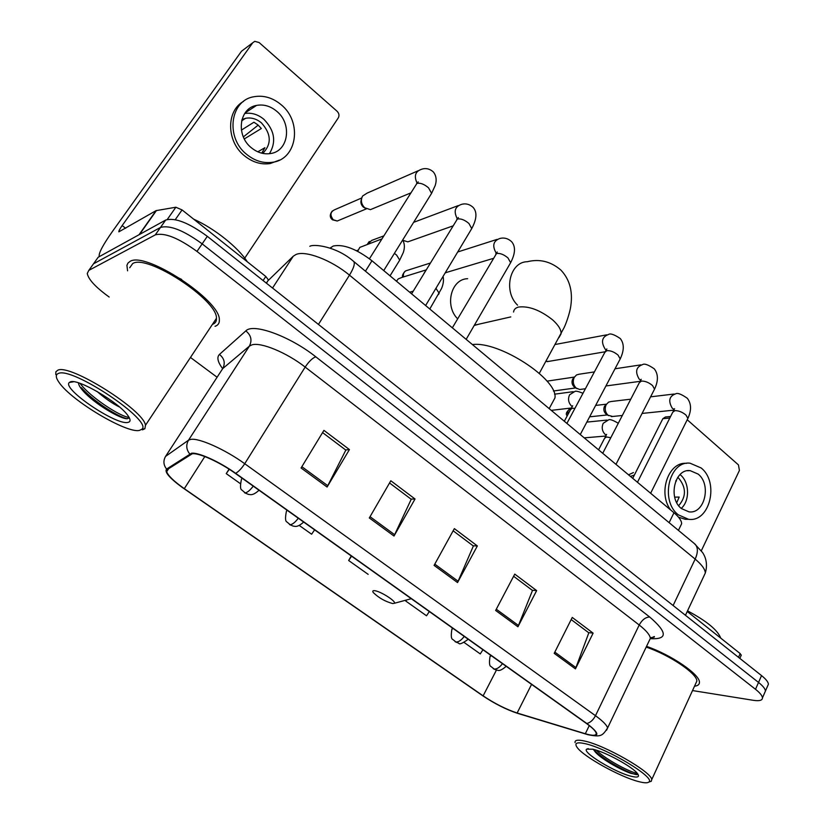 <?xml version="1.0" encoding="UTF-8"?>
<svg xmlns="http://www.w3.org/2000/svg" width="824" height="824" viewBox="0 0 824 824"><rect width="100%" height="100%" fill="white"/><g stroke="black" fill="none" stroke-linecap="round" stroke-linejoin="round"><path stroke-width="1.24" d="M330.239 248.076L333.205 246.036C343.381 243.935 356.298 248.838 371.964 260.765L673.97 512.734C679.048 517.06 681.602 520.727 681.633 523.745L680.325 526.474M767.566 686.165L768.411 684.229C768.236 682.014 765.939 679.131 761.541 675.598L207.308 236.333C188.82 222.779 174.935 217.351 165.665 220.06L98.18 257.253L96.624 259.436M768.411 684.229L765.444 691.017C765.249 688.823 762.952 685.959 758.533 682.437L202.168 243.863C183.597 230.308 169.703 224.839 160.474 227.455L93.503 263.814L91.969 265.956M129.914 261.507L127.936 263.093L126.917 265.318L127.576 270.839L126.917 265.318L127.936 263.093L129.914 261.507C145.024 250.723 220.719 300.472 219.328 319.856C220.719 300.472 145.024 250.723 129.914 261.507M215.27 320.072L216.393 320.021L215.27 320.072M192.239 453.767C198.842 452.675 219.72 462.12 235.293 473.347L586.369 723.41C592.322 727.695 595.597 730.96 596.185 733.195C596.452 735.77 592.837 735.945 585.328 733.741L517.132 713.007C506.049 709.32 494.719 703.603 483.132 695.847L184.308 488.663C174.029 481.422 168.158 475.778 166.685 471.719L167.323 469.526L192.239 453.767M191.508 453.241L166.592 469.062C164.285 471.874 169.394 477.92 181.908 487.19L482.73 695.765C494.606 703.706 506.214 709.567 517.575 713.347L587.996 734.72C600.16 737.222 599.779 733.484 586.853 723.513L235.643 473.316C219.678 461.801 198.265 452.118 191.508 453.241M692.521 690.564L753.424 700.328C759.419 701.224 762.427 700.4 762.468 697.835L765.444 691.017C765.249 688.823 762.952 685.959 758.533 682.437L202.168 243.863C183.597 230.308 169.703 224.839 160.474 227.455L93.503 263.814L98.18 257.253M571.187 619.566L588.82 632.822L575.44 668.892L593.115 633.141L572.258 617.434L554.202 653.35L575.44 668.892M588.521 632.605L593.115 633.141M513.62 576.275L532.489 590.468L517.936 626.786L536.64 590.602L514.753 574.112L495.636 610.46L517.936 626.786M532.211 590.262L536.64 590.602M322.575 432.6L345.833 450.1L327.087 487.036L349.428 449.574L323.925 430.365L301.069 467.981L327.087 487.036M345.627 449.935L349.428 449.574M389.546 482.967L411.228 499.272L394.006 536.033L415.028 498.994L390.823 480.763L369.317 517.956L394.006 536.033M410.991 499.097L415.028 498.994M453.149 530.8L473.367 546.003L457.536 582.558L477.353 545.941L454.354 528.617L434.094 565.388L457.536 582.558M473.11 545.807L477.353 545.941M215.023 326.325C218.113 325.295 219.555 323.142 219.328 319.856C219.555 323.142 218.113 325.295 215.023 326.325M694.519 686.217C697.876 685.815 699.514 684.486 699.421 682.221C699.885 674.423 671.117 654.812 646.531 646.366C671.117 654.812 699.885 674.423 699.421 682.221C699.514 684.486 697.876 685.815 694.519 686.217M762.468 697.835C762.262 695.662 759.944 692.819 755.515 689.297L196.988 251.423C178.355 237.879 164.44 232.358 155.262 234.892L88.796 270.396L87.262 273.486C88.333 278.914 94.358 285.815 105.328 294.189L109.17 297.042M190.478 357.462L217.103 377.248M464.242 642.545L480.258 653.916L482.946 649.745M299.328 525.496L311.616 534.22L314.603 529.842M229.062 469.134L226.24 473.625L240.206 483.534M406.325 600.037L405.769 601.046L426.533 615.786L429.314 611.542M351.271 555.953L348.655 560.505L368.163 574.359M348.655 560.505L351.57 556.169M226.24 473.625L229.288 469.289M405.769 601.046L406.448 599.996M252.968 106.553L254.358 106.852M263.103 280.562L265.792 276.473L182.063 209.924L175.265 219.658M99.344 256.614L99.251 256.491C98.437 253.411 102.897 244.965 112.651 231.153L241.483 51.263L243.173 49.986M244.728 258.139L338.293 117.884C339.498 115.566 339.097 113.352 337.067 111.24L259.096 42.529L254.781 41.334L252.772 42.724L122.158 225.56C119.737 229 118.646 231.091 118.862 231.832L156.066 210.635L175.862 207.226L182.063 209.924M265.792 276.473L268.418 279.944L266.461 283.219M276.668 111.23C270.416 106.059 263.711 104.123 256.573 105.41C239.053 108.181 235.654 135.6 251.433 147.815C257.407 152.625 263.762 154.541 270.478 153.552C288.513 151.328 292.448 123.806 276.668 111.23M269.438 153.697C276.503 141.841 274.639 130.357 263.824 119.243C257.902 114.382 251.526 112.455 244.697 113.475M244.316 138.926L261.342 128.513L257.953 124.918L253.936 122.22L241.391 130.11M262.784 153.398C271.817 144.066 271.343 133.869 261.363 122.807C256.449 118.79 251.196 117.286 245.603 118.296L241.937 119.573M243.564 101.383C225.92 110.91 226.425 141.707 244.532 155.849C252.556 162.266 261.084 164.852 270.107 163.574L279.573 160.062M246.829 154.5C254.884 160.958 263.423 163.543 272.476 162.277C297.124 159.372 302.593 121.931 281.149 104.73C272.569 97.613 263.371 94.976 253.545 96.81C229.855 100.703 225.364 137.979 246.829 154.5M258.19 125.114L243.358 136.897M249.208 110.22L247.56 110.097M257.809 151.812L264.916 147.702L261.764 153.171M139.421 430.396L141.738 429.314C153.954 421.661 72.378 366.495 58.422 373.447C55.383 374.601 55.641 377.66 59.184 382.614C71.606 400.876 126.937 433.754 139.421 430.396M142.47 429.84L144.911 428.707L145.467 425.297C144.2 410.393 69.968 363.508 57.793 370.213L55.857 371.809L55.795 374.56M212.427 324.357L212.448 324.357C215.322 323.389 216.65 321.37 216.444 318.311C217.701 300.111 146.909 253.586 132.654 263.598L129.718 267.769M247.303 261.785C238.28 247.499 214.796 228.691 193.692 219.163M119.511 407.015C112.486 403.575 104.947 398.353 96.892 391.328M70.39 381.862L69.288 382.501C61.759 388.774 116.73 425.853 128.029 422.382C130.728 421.795 130.728 419.581 128.019 415.739C119.583 402.823 77.755 378.216 70.39 381.862M78.476 382.861C78.589 384.911 80.144 387.599 83.131 390.947C94.204 403.698 120.767 419.292 127.329 418.726L129.316 417.789M129.09 417.366C121.004 417.109 90.001 397.168 80.093 383.387M127.329 418.726C118.81 417.408 92.762 400.948 81.36 387.62L83.121 390.947M170.434 273.918L181.682 279.449M474.212 325.47L478.878 324.182M392.698 603.559L394.284 603.302C396.849 601.613 380.06 590.921 374.436 590.684C372.716 590.561 372.345 591.189 373.313 592.58C378.731 597.864 385.189 601.53 392.698 603.559M551.39 404.512L554.943 397.951C558.384 379.442 498.901 340.724 472.43 344.587M467.651 278.708C451.14 278.903 444.321 305.683 457.629 318.816M373.54 208.348L370.409 209.646L364.733 207.772C361.19 204.146 360.479 200.242 362.581 196.04L367.092 193.125L417.902 170.867M366.237 208.802L363.302 207.071C360.943 204.743 360.325 202.117 361.437 199.192M410.64 240.865L407.829 241.854L402.895 240.299M446.68 272.373L445.135 272.981M548.969 361.345L545.849 361.448M581.26 389.309L579.756 389.505L576.161 388.063C573.174 384.973 572.536 381.409 574.246 377.371L576.501 374.951L579.138 374.22L594.403 371.912M577.047 388.701L574.06 386.765C571.908 384.53 571.454 381.965 572.69 379.061L574.256 377.351M612.696 416.481L608.03 415.244C605.125 412.227 604.507 408.714 606.155 404.708L608.555 402.153L611.048 401.525L630.772 399.187M608.576 415.667L605.846 413.854C603.755 411.681 603.302 409.157 604.497 406.273L606.423 404.244M357.668 251.289L359.81 247.396L381.873 238.929M396.468 281.211L398.229 278.914L401.854 277.441L426.111 269.912M738.5 657.336L740.189 653.587L687.237 611.49M632.719 478.322L662.846 418.705L665.421 416.996L670.582 416.491M701.337 550.731L739.416 470.452L738.448 464.901L687.216 419.756M740.189 653.587L741.178 655.358M698.165 474.099L690.121 470.628C674.702 468.506 667.739 498.262 681.407 508.552L688.988 511.858C704.613 514.238 711.699 484.574 698.165 474.099M681.221 508.398C690.007 500.889 689.513 482.122 680.356 474.84L680.037 474.583M678.667 505.678C686.351 496.769 686.361 487.612 678.698 478.198L677.689 477.415M678.523 517.184L685.269 519.295L688.473 519.295M678.348 514.835L688.545 519.295C709.855 522.581 719.517 482.267 701.142 467.97L690.09 463.212C669.17 460.389 659.736 500.879 678.348 514.835M686.546 463.366C668.583 461.337 657.583 492.876 670.633 509.953M633.419 472.554L628.527 474.82M634.356 475.077L630.422 476.406M674.671 497.15L679.192 497.057L676.751 502.661M675.752 481.062L676.37 481.041L675.989 480.516M639.033 781.688C644.244 783.027 647.499 783.15 648.807 782.069C656.44 778.031 606.711 748.048 584.886 743.619C576.718 741.868 574.132 743.135 577.15 747.43C583.392 756.628 620.565 777.217 639.033 781.688M649.013 782.007L651.29 781.265L651.743 779.607C651.805 772.088 604.754 745.092 584.412 741.013C577.748 739.54 574.627 740.076 575.07 742.63M695.652 683.735L696.857 681.098C697.32 673.661 669.356 654.812 646.181 647.108M720.732 638.116C717.704 630.113 706.631 621.028 687.535 610.852M592.847 749.222L586.636 749.15C581.806 752.302 615.25 772.551 631.38 776.311C637.735 777.835 639.815 776.991 637.621 773.767C633.254 767.175 605.31 751.869 592.847 749.222M593.311 749.335L595.505 752.281C601.973 759.368 620.997 770.069 630.854 773.334L637.333 774.591M637.22 773.262C631.4 772.881 606.804 760.274 596.226 750.159M637.045 774.642C631.648 774.859 602.9 759.913 593.589 749.469L593.517 749.387M330.537 248.178L331.114 247.282M365.444 271.189L371.964 260.765M669.129 522.663L673.97 512.734M703.717 576.419L705.303 573.041C705.179 569.291 701.791 564.656 695.168 559.105L349.469 275.154C331.526 260.127 305.467 250.187 295.991 254.503L293.293 256.182L272.528 288.029M318.445 324.419L349.469 275.154C353.702 268.222 355.134 263.68 353.764 261.517L353.29 261.115M165.665 220.06L155.262 234.892M207.308 236.333L196.988 251.423M761.541 675.598L755.515 689.297M293.293 256.182L268.336 280.376M309.824 246.304C313.553 243.801 336.367 246.17 353.764 261.517L695.147 544.221C698.082 547.538 698.082 552.502 695.168 559.105L673.126 605.516M685.444 615.291L705.303 573.041C708.413 562.473 704.458 555.366 702.594 552.564L694.261 543.48M222.635 368.678C217.69 361.993 216.63 357.245 219.442 354.433L245.84 330.887C253.04 322.833 289.914 336.202 315.777 356.802L649.683 617.001C645.583 617.155 642.092 619.823 639.208 625.004L305.168 367.082C286.742 352.61 260.786 341.909 251.887 344.885L249.384 346.132L222.717 368.606L221.605 370.326M649.683 617.001C667.409 632.276 667.78 639.506 650.795 638.682L650.363 638.631M648.972 641.257L650.352 638.363C649.971 634.985 646.253 630.535 639.208 625.004L595.484 715.696C602.859 721.072 606.897 725.171 607.587 728.004L606.577 730.208M166.592 469.062C163.43 465.004 163.09 460.781 165.572 456.393L188.521 440.181L190.787 439.388C198.986 437.781 225.271 449.554 244.728 463.716C241.679 468.392 238.651 471.586 235.643 473.316M189.644 453.839C186.245 449.451 185.863 444.898 188.521 440.181L249.384 346.132C252.319 340.353 251.135 335.275 245.84 330.887M586.853 723.513C590.324 722.627 593.198 720.021 595.484 715.696L244.728 463.716L305.168 367.082C308.918 361.478 312.461 358.049 315.777 356.802M88.796 270.396L93.503 263.814M165.572 456.393L222.717 368.606C225.488 363.209 224.396 358.481 219.442 354.433M483.132 695.847L496.429 670.108M517.132 713.007L531.573 684.384M585.328 733.741L589.273 725.573M184.308 488.663L204.826 456.548M458.165 581.27L434.784 564.131M394.675 534.735L370.058 516.689M327.818 485.727L301.852 466.693M518.523 625.509L496.295 609.214M575.986 667.636L554.82 652.114M125.639 228.248L122.158 225.56M139.04 234.737L156.066 210.635M252.772 42.724L241.483 51.263M156.467 210.501L139.534 234.459M167.313 219.421L175.862 207.226M513.579 312.049C513.846 309.494 515.556 307.816 518.687 307.033C528.936 305.869 540.225 310.133 552.554 319.815C558.435 325.099 561.278 329.755 561.103 333.772L559.084 337.438M517.565 305.158C503.021 291.315 509.778 261.774 527.308 261.723C539.648 258.674 550.865 261.476 560.959 270.138C570.177 279.975 573.308 292.819 570.352 308.681C568.344 318.074 564.697 326.52 564.162 327.519L539.308 373.334M332.268 211.006C329.59 214.601 329.641 217.515 332.402 219.74L333.257 219.74C329.755 215.085 330.311 211.706 334.935 209.615L361.705 197.976M430.612 194.928L431.591 193.341L428.521 187.81C424.113 184.102 420.24 182.65 416.882 183.453L369.451 258.757M417.016 183C413.875 176.048 415.275 171.526 421.229 169.404C422.352 168.92 427.996 166.912 433.476 172.092C436.308 175.811 436.875 180.302 435.175 185.575L431.591 193.341L383.737 270.581M339.437 220.101L337.232 221.017L333.257 219.74M367.751 244.141L371.696 240.402L383.768 235.901M470.844 230.071L471.74 228.578L468.897 223.448C464.623 219.853 460.771 218.391 457.341 219.06L411.609 293.838M457.238 218.669C453.571 211.521 454.858 206.803 461.11 204.517C462.151 204.136 467.754 202.313 473.223 207.504C477.251 212.149 476.766 219.174 471.74 228.578L425.617 305.529M403.472 276.936C402.957 273.218 404.265 271.014 407.417 270.323L430.252 263.072M509.809 264.102L510.623 262.712L507.986 257.943C503.835 254.462 500.003 252.989 496.501 253.535L452.345 327.828M496.213 253.133C492.052 245.861 493.216 240.999 499.704 238.538C500.817 238.188 506.379 236.653 511.714 241.803C515.731 246.613 515.371 253.576 510.623 262.712L466.157 339.354M619.607 360.067L620.204 358.945L618.072 355.123C614.271 351.941 610.522 350.447 606.824 350.663L604.837 352.363L566.891 423.402M606.114 349.922L605.115 349.077C600.799 341.806 601.911 336.954 608.452 334.503C610.285 333.133 614.22 334.472 620.256 338.52C624.283 343.577 624.262 350.385 620.204 358.945L580.261 434.547M654.009 390.164L654.544 389.124L652.556 385.57C648.859 382.47 645.141 380.976 641.391 381.09L639.29 382.748L602.725 453.293M640.578 380.142L639.156 379.05C634.933 371.799 636.056 366.989 642.524 364.62C644.378 363.322 648.303 364.733 654.297 368.853C658.345 374.158 658.428 380.915 654.544 389.124L615.981 464.355M567.808 414.729C567.324 411.176 568.488 409.013 571.289 408.241M687.401 419.385L687.886 418.417L686.021 415.111C682.426 412.103 678.729 410.609 674.938 410.63L672.724 412.237L637.467 482.277M674.011 409.425L672.199 408.137C668.079 400.928 669.212 396.169 675.598 393.851C677.452 392.636 681.376 394.119 687.34 398.301C691.408 403.667 691.583 410.373 687.886 418.417L650.63 493.267M253.256 486.139C250.063 490.28 247.375 492.525 245.212 492.876L241.916 490.074C240.196 489.415 240.062 485.769 241.504 479.115L242.132 478.219M398.909 261.445L399.712 260.137L396.591 255.069L394.397 253.37M298.309 518.234C295.177 522.313 292.479 524.466 290.213 524.723L286.958 521.994C285.258 521.386 285.083 517.781 286.443 511.179L287.174 510.303M423.927 273.506L425.627 270.715M438.43 294.529L439.171 293.293L435.947 288.297M464.231 636.416C461.327 640.248 458.577 642.112 455.971 642.009L452.778 639.455C451.171 638.971 450.872 635.551 451.892 629.217L453.118 628.496M574.894 408.416L572.34 408.21L570.548 409.61L564.316 421.249M572.103 406.469L571.238 405.758C568.375 402.503 567.818 398.847 569.569 394.809L574.864 391.452C575.667 390.782 578.376 391.39 582.98 393.275M502.475 663.65C499.622 667.43 496.862 669.232 494.184 669.057L490.98 666.513C489.404 666.039 489.085 662.671 490.033 656.419L491.372 655.739M610.79 437.729L606.464 436.967L604.559 438.327L598.574 449.832M606.083 435.041L604.837 434.104C602.056 430.921 601.499 427.326 603.199 423.309L608.483 419.931C609.719 419.014 612.984 420.127 618.288 423.268M669.809 418.036L662.846 418.705M678.43 530.368L681.633 523.745M650.239 637.621C653.638 637.529 654.987 637.168 654.277 636.53L650.352 638.363L607.587 728.004C602.354 735.956 601.077 737.253 587.996 734.72M166.685 471.719L168.693 468.619M268.418 279.944L266.348 283.126M245.099 112.898L256.573 105.41M241.617 120.86L245.603 118.296M270.107 163.574L272.476 162.277M141.738 429.314L144.911 428.707M216.444 318.311L145.467 425.297M73.676 381.749L69.288 382.501M510.808 316.91L474.356 325.212M394.284 603.302L411.279 598.698M554.943 397.951L549.175 408.611M416.635 183.577L418.211 181.888M410.671 192.97L370.409 209.646M332.484 219.812L337.232 221.017L366.361 208.863M369.265 241.483L367.298 244.316M456.846 219.287L458.371 217.526M452.726 225.992L407.829 241.854M402.988 240.464L403.956 240.999M458.113 205.65L413.617 222.346M405.223 271.147C402.689 274.083 401.865 276.081 402.771 277.152M495.78 253.864L497.263 252M493.02 258.489L445.238 272.806M497.037 239.393L457.722 251.979M605.486 351.189L606.876 348.954M604.991 351.797L547.26 361.633M606.619 334.853L555.201 344.483M639.877 381.667L641.226 379.287M640.032 381.347L605.928 385.962M585.401 388.743L579.756 389.505M553.44 390.998L575.801 387.919M640.918 364.857L615.003 368.781M547.012 381.151L574.421 377.062M570.63 408.385C566.459 411.567 565.316 414.05 567.221 415.832M673.249 411.238L674.568 408.704M673.733 410.156L642.081 413.432M622.326 415.481L611.377 416.614M589.624 416.82L607.442 414.936M674.187 394.016L650.6 396.828M595.639 405.429L606.464 404.172M390.03 275.844L399.712 260.137L403.276 252.546C404.903 247.89 404.718 243.698 402.699 239.969M356.524 250.712L357.987 250.177M259.024 490.249C252.309 496.378 249.919 494.307 248.467 494.41L244.553 492.762M429.788 309.01L441.53 288.534C443.394 284.126 443.909 280.088 443.075 276.411M413.236 291.15L409.631 292.19M303.665 522.045C296.722 528.359 294.477 525.908 293.334 526.176L289.502 524.558M571.084 408.642L572.701 405.748M571.413 407.993L551.256 410.362M573.216 391.678L554.531 394.181M452.51 628.063L452.232 628.588M468.238 639.269C462.408 643.431 459.267 644.749 458.803 643.225L455.116 641.721M605.043 437.431L606.598 434.403M605.681 436.051L584.226 437.863M607.051 420.075L586.832 422.104M490.651 655.235L490.332 655.832M506.214 666.317C498.396 672.899 497.892 669.593 496.316 670.087L493.298 668.738M741.322 655.039L739.818 658.386M687.381 470.751L690.121 470.628M685.269 519.295L688.545 519.295M648.807 782.069L651.29 781.265M696.857 681.098L651.743 779.607M588.274 748.625L586.636 749.15M595.505 752.281L593.589 749.469"/></g></svg>
